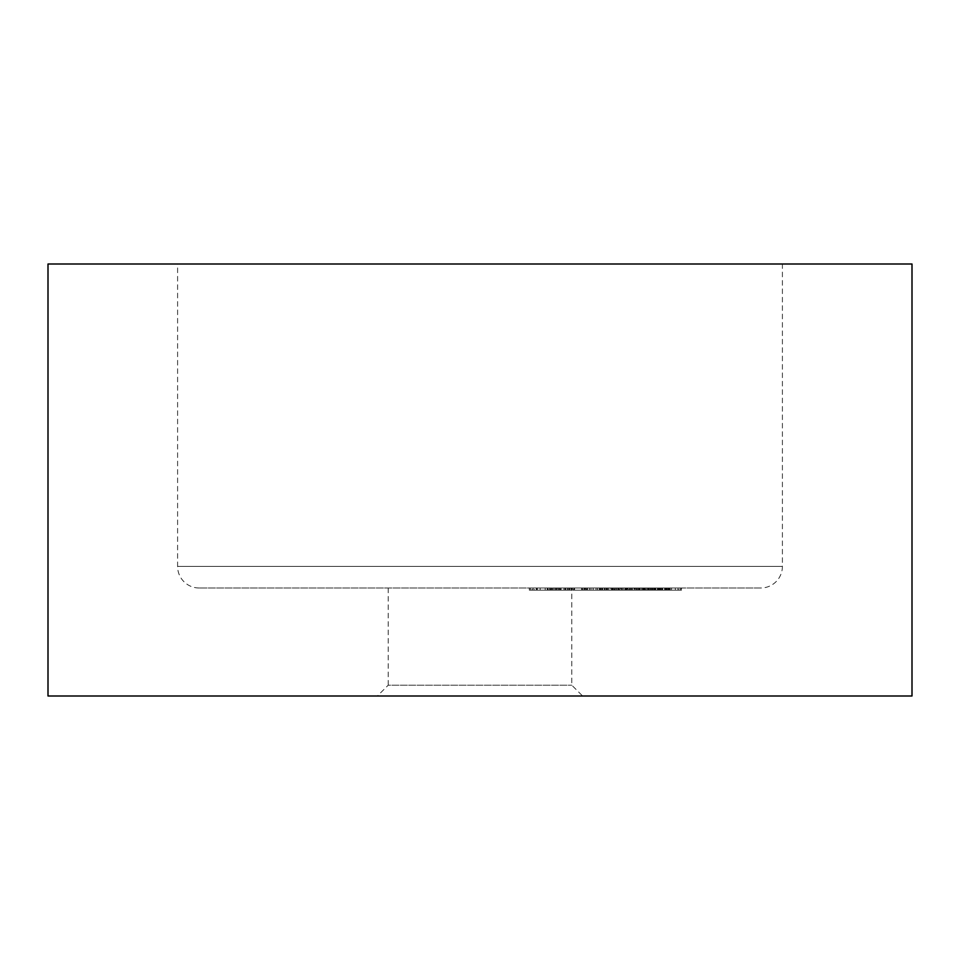 <?xml version="1.0" encoding="UTF-8"?>
<svg xmlns="http://www.w3.org/2000/svg" width="960" height="960" viewBox="0 0 960 960"><rect width="100%" height="100%" fill="white"/><g stroke="black" fill="none" stroke-linecap="round" stroke-linejoin="round"><path stroke-width="0.72" stroke-dasharray="4.8 3.6" d="M199.2 588A21.6 21.6 0 0 1 177.6 566.4L177.6 264L782.4 264L782.4 566.4L177.6 566.4L782.4 566.4A21.6 21.6 0 0 1 760.8 588L199.2 588L760.8 588M782.4 264L177.6 264M571.8 588L571.8 590.16L548.076 590.16L571.068 590.16L571.068 588L573.504 588L388.2 588L571.8 588L571.8 685.2L582.6 696L377.4 696L582.6 696M388.2 588L388.2 685.2L571.8 685.2L388.2 685.2L377.4 696M556.38 588L570.96 588L551.988 588L552 590.16L550.284 590.16L550.284 588L552 588L551.988 590.16L552.924 590.16L552.924 588L556.38 588L556.38 590.16L565.764 590.16L565.764 588M565.764 590.16L549.336 590.16L549.336 588L550.488 588L550.488 590.16L555.816 590.16L555.816 588M555.816 590.16L570.96 590.16L570.96 588L569.892 588L569.892 590.16L556.38 590.16M608.712 588L582.096 588L608.712 588L608.712 590.16L610.836 590.16L610.836 588M610.836 590.16L579.732 590.16L579.732 588L582.096 588L582.096 590.16L597.432 590.16L597.432 588L631.464 588L631.464 590.16L629.628 590.16L629.628 588L599.256 588L599.304 590.16L599.256 588M649.08 588L624.792 588L624.792 590.16L626.34 590.16L626.34 588L649.08 588L649.08 590.16L650.46 590.16L650.46 588M650.46 590.16L626.34 590.16L645.216 590.16L645.216 588L645.792 590.16L649.08 590.16M681.54 590.16L637.092 590.16L667.836 590.16L667.836 588L644.376 588L681.54 588L651.468 588L668.124 588L668.112 590.16L681.54 590.16L681.54 588M665.304 590.16L665.304 588M651.372 588L681.216 588L651.372 588L651.348 590.16L651.372 588M659.796 590.16L643.044 590.16L660.288 590.16L660.288 588L668.94 588L668.94 590.16L668.64 588L666.06 588L671.256 588L643.044 588L653.844 588L645.204 588L645.204 590.16L645.648 588L666.216 588L659.844 588L659.796 590.16L654.264 590.16L666.216 590.16L659.844 590.16L659.844 588M671.712 588L671.256 590.16L671.712 588M642.48 588L643.044 590.16L642.48 588M638.064 588L632.52 588L638.064 588L638.064 590.16L640.068 590.16L640.068 588M614.376 588L598.08 588L614.376 588L614.376 590.16L619.26 590.16L619.26 588M581.64 588L572.676 588L581.64 588L581.64 590.16L582.888 590.16L582.888 588M536.388 588L550.284 588L530.376 588L530.376 590.16L531.972 590.16L531.972 588L536.388 588L536.388 590.16L550.284 590.16L546.156 590.16L546.156 588M573.504 588L574.56 588L574.56 590.16L573.504 590.16L573.504 588M557.616 588L558.144 590.16L557.616 588M560.892 588L560.076 588L560.076 590.16L560.892 590.16L560.892 588M585.984 588L604.332 588L582.66 588L582.66 590.16L585.984 590.16L585.984 588M587.4 590.16L607.572 590.16L607.572 588L604.332 588L604.332 590.16L587.4 590.16L587.4 588M637.968 588L639.336 588L639.336 590.16L637.968 590.16L637.968 588L636.468 588L640.032 588L611.244 588L637.968 588M627.912 590.16L611.244 590.16L642.012 590.16L642.012 588L640.032 588L640.032 590.16L627.912 590.16L627.912 588M634.836 588L661.644 588L633.972 588L633.972 590.16L634.836 590.16L634.836 588M643.968 590.16L662.484 590.16L662.484 588L661.644 588L661.644 590.16L643.968 590.16L643.968 588M675.276 588L675.396 590.16L675.276 588L669.66 588L677.904 588L647.676 588L675.276 588M668.004 590.16L647.676 590.16L678.084 590.16L678.084 588L677.904 590.16L668.004 590.16L668.004 588M635.4 588L660.12 588L660.12 590.16L659.484 590.16L659.484 588L635.4 588L635.4 590.16L654.852 590.16L654.852 588M654.852 590.16L641.484 590.16L657.492 590.16L657.492 588L656.964 590.16L649.032 590.16L649.044 588L649.032 590.16L636.444 590.16L636.444 588M618.432 590.16L597.468 590.16L620.04 590.16L620.04 588L620.736 588L620.736 590.16L629.628 590.16L618.432 590.16L618.432 588M628.668 588L627.324 588L627.324 590.16L628.668 590.16L628.668 588M619.056 588L617.76 588L617.76 590.16L619.056 590.16L619.056 588M569.328 588L586.896 588L569.328 588L569.328 590.16L584.592 590.16L584.592 588M529.344 588L551.82 588L529.344 588L529.344 590.16L538.38 590.16L538.38 588M48 264L912 264M48 696L912 696M546.156 590.16L536.388 590.16M534.456 590.16L547.728 590.16L533.076 590.16L534.456 590.16L534.456 588L547.728 588L534.456 588M549.3 590.16L547.728 590.16L547.728 588L549.3 588L549.3 590.16L549.3 588M545.184 590.16L545.184 588M533.076 590.16L533.076 588M537.144 590.16L537.144 588M568.224 590.16L568.224 588M569.292 590.16L569.292 588M561.084 590.16L561.084 588M538.38 590.16L551.82 590.16L537.324 590.16L548.112 590.16L548.076 588L548.112 590.16L547.212 590.16L547.212 588M565.416 590.16L565.416 588M582.888 590.16L573.924 590.16L573.924 588M573.924 590.16L572.676 590.16L572.676 588M572.676 590.16L581.64 590.16M602.664 590.16L602.664 588M589.464 590.16L589.464 588L602.604 588L602.604 590.16L585.804 590.16L604.824 590.16L604.788 588L604.824 590.16L614.376 590.16M587.484 590.16L587.484 588L585.276 588L585.276 590.16L585.804 588L589.464 588M600.516 590.16L600.516 588L604.824 588M600.516 588L587.484 588M619.26 590.16L618.852 588M618.852 590.16L604.728 590.16L604.728 588M604.728 590.16L602.292 590.16L602.292 588M602.292 590.16L600.36 590.16L600.36 588M600.36 590.16L602.784 590.16L602.784 588M602.784 590.16L598.08 590.16L598.08 588M598.08 590.16L600.072 590.16L600.072 588M600.072 590.16L604.788 590.16M612.636 590.16L606.72 590.16L615.168 590.16L612.636 590.16L612.636 588L606.72 588L612.636 588M606.72 590.16L606.72 588M615.168 590.16L615.168 588M636.468 590.16L636.468 588M638.124 590.16L638.124 588M621.42 590.16L621.42 588M613.428 590.16L613.428 588M611.244 590.16L611.244 588M623.004 590.16L623.004 588M629.544 590.16L629.544 588M640.068 590.16L634.524 590.16L634.524 588M634.524 590.16L632.52 590.16L632.52 588M632.52 590.16L638.064 590.16M652.356 590.16L652.356 588M637.092 590.16L636.552 588L659.712 588L659.712 590.16L659.172 588L637.092 588L637.092 590.16M651.144 590.16L651.144 588L651.12 590.16M645.072 590.16L645.072 588L645.06 590.16M638.964 590.16L638.964 588M666.06 590.16L666.06 588M666.984 590.16L666.984 588M661.764 590.16L661.764 588M657.408 590.16L657.408 588M654.06 590.16L654.06 588M648.696 590.16L648.696 588M653.844 590.16L653.844 588M652.968 590.16L652.968 588M648.528 590.16L648.528 588M649.344 590.16L649.344 588M657.828 590.16L657.828 588M662.7 590.16L662.7 588M669.66 590.16L669.66 588M670.152 590.16L670.152 588M652.704 590.16L652.704 588M650.364 590.16L650.364 588M647.676 590.16L647.676 588M668.436 590.16L668.436 588M666.912 590.16L651.372 590.16L666.912 590.16L666.912 588M681.24 590.16L681.216 588L681.24 590.16M665.628 590.16L665.628 588M665.748 590.16L678.516 590.16L678.516 588L653.928 588L678.504 588L678.504 590.16L653.928 590.16L665.748 590.16L665.748 588M666.684 590.16L666.684 588M658.512 590.16L658.512 588M653.928 590.16L653.928 588L653.928 590.16M680.16 590.16L680.16 588M668.04 590.16L668.04 588M668.748 590.16L668.748 588L668.76 590.16M660.816 590.16L660.816 588M651.48 590.16L651.48 588L651.468 590.16M659.616 590.16L659.616 588M654.24 590.16L654.264 588L654.24 590.16M666.228 590.16L666.216 588L666.228 590.16M660.612 590.16L660.612 588M644.376 590.16L644.376 588M664.62 590.16L664.62 588M661.68 590.16L661.68 588M648.36 590.16L648.36 588M658.092 590.16L658.092 588M655.908 590.16L655.908 588M652.428 590.16L652.428 588M642.528 590.16L642.528 588M641.484 590.16L641.484 588M655.14 590.16L655.14 588M636.444 590.16L635.4 590.16M632.556 590.16L632.556 588M631.176 590.16L631.176 588M634.26 590.16L634.26 588M630.228 590.16L630.228 588M628.596 590.16L643.092 590.16L628.596 590.16L628.596 588L643.092 588L627.42 588L627.42 590.16L628.596 590.16M644.34 590.16L643.092 590.16L643.092 588L644.34 588L644.34 590.16M640.128 590.16L640.128 588M631.548 590.16L631.548 588M597.468 590.16L597.468 588M613.032 590.16L613.032 588M614.832 590.16L614.832 588M612.144 590.16L612.144 588M616.248 590.16L616.248 588M620.04 590.16L620.736 590.16L620.04 590.16M616.584 590.16L616.584 588M608.808 590.16L608.808 588M607.02 590.16L607.02 588M605.856 590.16L605.856 588M593.1 590.16L593.1 588M590.976 590.16L590.976 588M593.172 590.16L593.172 588M583.92 590.16L583.92 588M599.304 590.16L584.208 590.16L601.416 590.16L601.416 588L601.416 590.16L608.712 590.16M584.208 590.16L582.444 590.16L582.444 588L597.444 588L584.208 588L584.208 590.16M597.444 590.16L597.444 588M596.016 590.16L596.016 588M585.648 590.16L585.648 588M584.592 590.16L586.896 590.16L586.896 588M586.896 590.16L571.632 590.16L571.632 588M571.632 590.16L569.328 590.16M567.288 590.16L567.288 588M555.504 590.16L555.504 588M565.044 590.16L565.044 588M570.96 590.16L569.892 590.16L570.96 590.16M554.184 590.16L568.512 590.16L568.512 588L554.184 588L568.248 588L568.248 590.16L554.184 590.16L554.184 588M558.288 590.16L558.288 588M563.94 590.16L563.94 588M551.82 590.16L551.82 588M550.932 590.16L550.932 588M540.144 590.16L540.144 588M537.324 590.16L537.324 588M547.212 590.16L536.436 590.16L536.436 588M536.436 590.16L532.008 590.16L532.008 588M532.008 590.16L529.344 590.16M623.196 590.16L623.196 588M625.728 590.16L625.728 588M658.932 590.16L658.932 588M660.696 590.16L660.696 588M668.124 590.16L668.124 588M659.46 590.16L659.46 588M658.02 590.16L658.02 588M662.604 590.16L662.604 588M652.488 590.16L652.488 588M652.548 590.16L652.548 588M650.772 590.16L650.772 588M643.584 590.16L643.584 588M626.928 590.16L626.928 588M625.092 590.16L625.092 588M614.904 590.16L614.904 588M614.988 590.16L614.988 588M556.632 588L556.632 590.16M559.356 588L559.356 590.16M646.716 588L646.716 590.16M621.876 588L621.876 590.16M571.2 588L571.2 590.16"/><path stroke-width="1.44" d="M912 264L48 264L48 696L912 696L912 264"/></g></svg>
